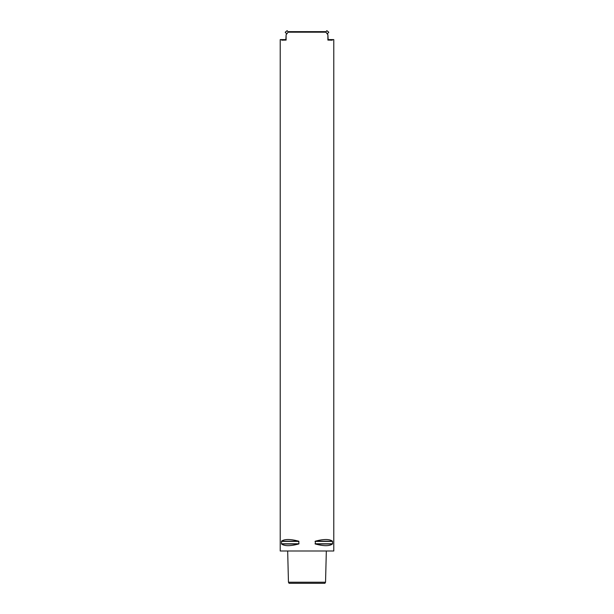 <?xml version="1.0" encoding="UTF-8"?>
<svg xmlns="http://www.w3.org/2000/svg" width="614" height="614" viewBox="0 0 614 614"><rect width="100%" height="100%" fill="white"/><g stroke="black" fill="none" stroke-linecap="round" stroke-linejoin="round"><path stroke-width="0.92" d="M325.543 582.226L288.457 582.226L289.071 583.3L324.929 583.3L325.543 582.226L326.326 551.157M285.84 39.595L281.504 39.595L281.703 40.186L286.109 40.087L286.109 34.775L288.096 32.189L325.904 32.189L327.891 34.775L327.891 40.087L332.297 40.186L332.496 39.595L328.16 39.595M281.504 39.595L280.214 39.595L280.214 550.996L333.786 550.996L333.786 39.595L332.496 39.595M298.972 543.774L298.688 544.004C290.253 546.222 284.535 546.222 281.534 544.004L281.534 541.172C284.535 538.954 290.253 538.954 298.688 541.172L298.972 543.774L281.45 543.774M332.55 543.774L332.466 544.004C329.465 546.222 323.747 546.222 315.312 544.004L315.312 541.172C323.747 538.954 329.465 538.954 332.466 541.172L332.55 543.774L315.028 543.774M280.214 550.996L333.786 550.996M325.904 32.189L325.259 31.652L288.741 31.652L288.096 32.189M327.891 34.775L328.16 40.087M285.84 40.087L286.109 34.775M326.955 30.708L328.774 32.35M327.369 34.077L328.667 32.128L326.871 30.7L325.658 31.982M285.226 32.35L287.045 30.708M288.342 31.982L287.129 30.7L285.333 32.128L286.631 34.077M298.688 544.004L281.534 544.004M298.972 541.402L281.45 541.402M298.688 541.172L281.534 541.172M332.466 544.004L315.312 544.004M332.55 541.402L315.028 541.402M332.466 541.172L315.312 541.172M287.674 551.157L288.457 582.226"/></g></svg>
